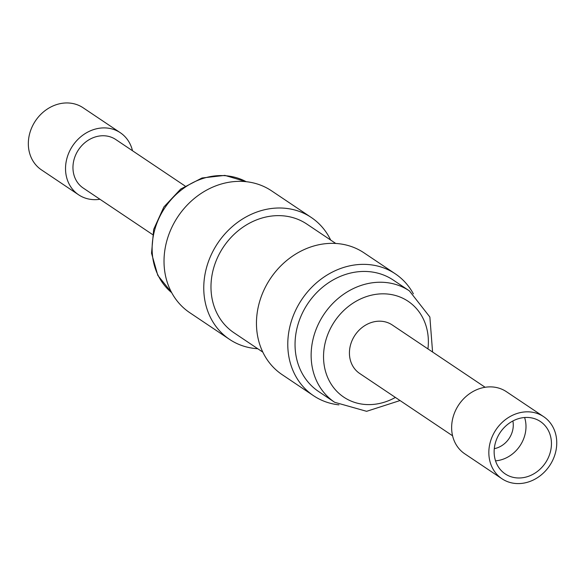 <?xml version="1.0" encoding="UTF-8"?>
<svg xmlns="http://www.w3.org/2000/svg" width="586" height="586" viewBox="0 0 586 586"><rect width="100%" height="100%" fill="white"/><g stroke="black" fill="none" stroke-linecap="round" stroke-linejoin="round"><path stroke-width="0.88" d="M185.051 185.996L115.757 139.519A29.212 25.227 123.9 0 0 75.396 155.583A29.212 25.227 123.9 0 0 83.212 188.04L152.506 234.517M132.495 150.741A37.394 32.289 123.9 0 0 120.313 132.722L83.117 107.773A37.394 32.289 123.9 0 0 31.454 128.341A37.394 32.289 123.9 0 0 41.46 169.881L78.656 194.83A37.394 32.289 123.9 0 0 99.95 199.262M120.313 132.722A37.394 32.289 123.9 0 0 68.65 153.29A37.394 32.289 123.9 0 0 78.656 194.83M335.734 243.446L306.852 224.079A65.434 56.505 123.9 0 0 215.494 262.469A65.434 56.505 123.9 0 0 233.953 332.76L262.828 352.135M432.578 352.018L429.868 317.019L409.402 290.89L393.309 280.093A67.075 57.919 123.9 0 0 302.002 313.898A67.075 57.919 123.9 0 0 318.586 391.499L334.679 402.296L366.624 411.313L400.033 400.546M413.372 293.835A73.382 63.361 123.9 0 0 395.301 273.83A73.382 63.361 123.9 0 0 295.395 310.814A73.382 63.361 123.9 0 0 313.547 395.718A73.382 63.361 123.9 0 0 338.913 404.853M395.301 273.83L363.972 252.822A73.382 63.361 123.9 0 0 264.074 289.806A73.382 63.361 123.9 0 0 282.218 374.703L313.547 395.718M452.582 435.794L359.687 373.48A29.212 25.227 -56.1 0 1 357.548 331.844A29.212 25.227 -56.1 0 1 392.232 324.959L485.127 387.273M546.357 469.95A37.394 32.289 -56.1 0 1 501.968 478.762A37.394 32.289 -56.1 0 1 499.228 425.473A37.394 32.289 -56.1 0 1 543.625 416.653A37.394 32.289 -56.1 0 1 546.357 469.95M501.968 478.762L464.764 453.813A37.394 32.289 -56.1 0 1 462.032 400.524A37.394 32.289 -56.1 0 1 506.429 391.704L543.625 416.653M524.602 417.51A31.549 27.242 -56.1 0 1 517.226 449.403A31.549 27.242 -56.1 0 1 495.536 460.838M502.913 428.945A31.549 27.242 -56.1 0 1 540.373 421.51A31.549 27.242 -56.1 0 1 542.68 466.471A31.549 27.242 -56.1 0 1 505.22 473.913A31.549 27.242 -56.1 0 1 502.913 428.945M512.875 420.982A21.968 18.972 -56.1 0 1 507.176 441.009A21.968 18.972 -56.1 0 1 494.298 448.671M271.714 190.941A73.382 63.361 123.9 0 0 271.538 190.816A73.382 63.361 123.9 0 0 271.355 190.699A73.382 63.361 123.9 0 0 177.968 216.571A73.382 63.361 123.9 0 0 189.783 312.704A73.382 63.361 123.9 0 0 189.959 312.821M330.672 240.048A73.382 63.361 123.9 0 0 311.276 217.479A73.382 63.361 123.9 0 0 311.1 217.355A73.382 63.361 123.9 0 0 217.706 243.227A73.382 63.361 123.9 0 0 229.529 339.36A73.382 63.361 123.9 0 0 229.705 339.484A73.382 63.361 123.9 0 0 257.767 348.736M409.402 290.89A67.075 57.919 123.9 0 0 318.095 324.695A67.075 57.919 123.9 0 0 334.679 402.296M427.934 348.904A57.721 49.847 123.9 0 0 391.756 294.626A57.721 49.847 123.9 0 0 329.53 330.372A57.721 49.847 123.9 0 0 337.038 391.543A57.721 49.847 123.9 0 0 395.389 397.425M171.705 292.7L157.795 275.361L151.532 253.24L153.679 229.375L163.875 206.975L180.73 189.036L201.994 177.99L224.848 175.39L246.171 181.682A67.075 57.919 123.9 0 0 164.937 207.678A67.075 57.919 123.9 0 0 171.691 292.678M189.783 312.704L229.529 339.36M271.538 190.816L311.276 217.479"/></g></svg>
